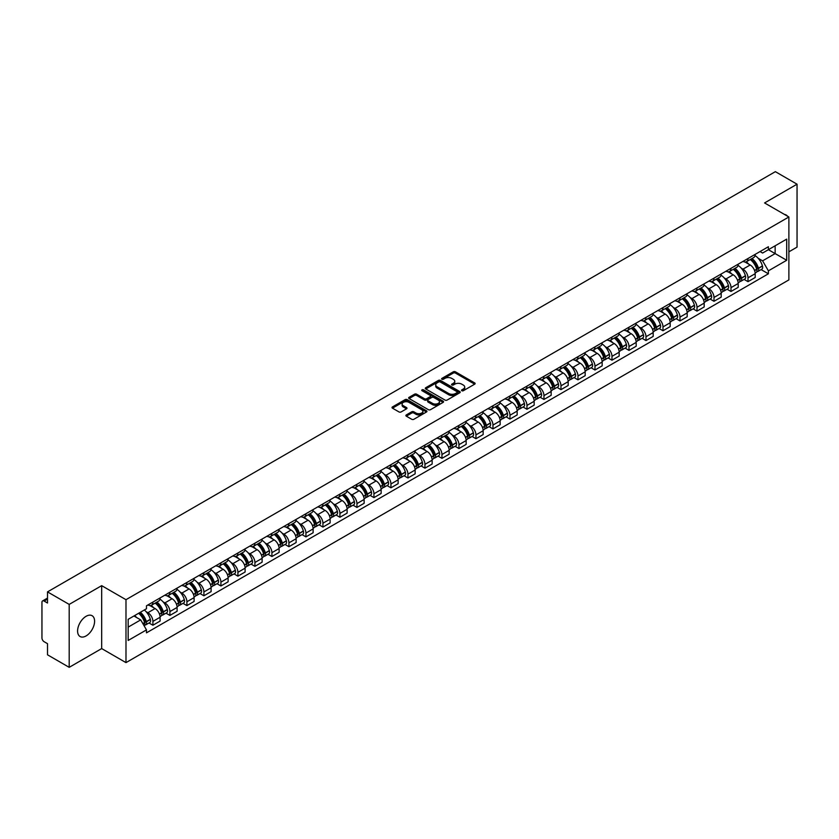 <?xml version="1.0" encoding="UTF-8"?>
<svg xmlns="http://www.w3.org/2000/svg" width="839" height="839" viewBox="0 0 839 839"><rect width="100%" height="100%" fill="white"/><g stroke="black" fill="none" stroke-linecap="round" stroke-linejoin="round"><path stroke-width="1.26" d="M461.817 390.733A1.059 0.608 0 0 0 463.317 390.733L474.685 384.168A1.51 0.87 0 0 0 475.126 383.549A1.51 0.87 0 0 0 474.685 382.93L455.43 371.813A1.51 0.87 0 0 0 453.291 371.813L441.922 378.379A1.059 0.608 0 0 0 443.422 379.238L444.89 378.389A4.845 2.8 0 0 1 451.739 378.389L453.343 379.322A4.845 2.8 0 0 1 454.759 381.294A4.845 2.8 0 0 1 453.343 383.266L451.875 384.115A1.059 0.608 0 0 0 453.364 384.986L454.843 384.136A4.845 2.8 0 0 1 461.691 384.136L463.296 385.059A4.845 2.8 0 0 1 464.712 387.041A4.845 2.8 0 0 1 463.296 389.013L461.817 389.862A1.059 0.608 0 0 0 461.817 390.733L461.817 389.862M86.092 635.931A12.019 6.943 120 0 0 93.947 625.338A12.019 6.943 120 0 0 92.101 615.711A12.019 6.943 120 0 0 86.092 616.298A12.019 6.943 120 0 0 78.237 626.901A12.019 6.943 120 0 0 80.083 636.528A12.019 6.943 120 0 0 86.092 635.931M787.443 216.147A12.019 6.943 120 0 0 786.164 214.994A12.019 6.943 120 0 0 784.528 214.459M406.317 414.927A1.51 0.87 0 0 0 405.877 415.546A1.51 0.87 0 0 0 406.317 416.165L411.729 419.28A1.51 0.87 0 0 0 413.868 419.28L426.485 411.991A1.51 0.87 0 0 0 426.936 411.372A1.51 0.87 0 0 0 426.485 410.753L407.23 399.637A1.51 0.87 0 0 0 405.09 399.637L392.463 406.925A1.51 0.87 0 0 0 392.023 407.544A1.51 0.87 0 0 0 392.463 408.163L398.997 411.928A1.51 0.87 0 0 0 401.136 411.928L406.537 408.813A1.51 0.87 0 0 0 406.978 408.194A1.51 0.87 0 0 0 406.537 407.576L403.297 405.709A4.048 2.339 0 0 1 402.112 404.052A4.048 2.339 0 0 1 404.608 401.891A4.048 2.339 0 0 1 409.023 402.405L421.702 409.726A4.048 2.339 0 0 1 422.887 411.372A4.048 2.339 0 0 1 420.391 413.533A4.048 2.339 0 0 1 415.976 413.029L413.868 411.802A1.51 0.87 0 0 0 411.729 411.802L406.317 414.927L406.317 416.165M125.986 599.686L101.676 585.653L69.197 604.405L47.508 591.883L775.362 171.659L797.05 184.192L764.57 202.944L788.88 216.976L125.986 599.686L125.986 662.621L788.88 279.901L788.88 216.976M444.995 400.067A1.51 0.87 0 0 0 447.135 400.067L459.762 392.778A1.51 0.87 0 0 0 460.202 392.17A1.51 0.87 0 0 0 459.762 391.551L440.506 380.434A1.51 0.87 0 0 0 438.367 380.434L425.74 387.723A1.51 0.87 0 0 0 425.3 388.331A1.51 0.87 0 0 0 425.74 388.95L444.995 400.067M422.468 390.953A1.059 0.608 0 0 1 423.548 391.11L423.548 389.852L443.128 401.157A1.51 0.87 0 0 1 443.569 401.766A1.51 0.87 0 0 1 443.128 402.384L430.501 409.673A1.51 0.87 0 0 1 428.362 409.673L409.107 398.556L414.508 395.463L414.508 394.204L409.107 397.319A1.51 0.87 0 0 0 408.656 397.938A1.51 0.87 0 0 0 409.107 398.556L409.107 397.319M414.508 395.463A1.51 0.87 0 0 1 416.647 395.463L416.647 394.204A1.51 0.87 0 0 0 414.508 394.204M416.647 394.204L424.461 398.714A1.51 0.87 0 0 0 426.6 398.714L430.176 396.648A1.51 0.87 0 0 0 430.627 396.029A1.51 0.87 0 0 0 430.176 395.41L422.048 390.712A1.059 0.608 0 0 1 423.548 389.852M69.197 604.405L69.197 667.341L47.508 654.808L47.508 643.67L44.131 641.72A3.083 1.783 -120 0 1 41.95 637.944L41.95 602.329A3.083 1.783 -120 0 1 42.59 600.923L47.508 598.081M788.88 251.836L797.05 247.117L797.05 184.192M69.197 667.341L101.676 648.578L125.986 662.621M47.508 591.883L47.508 603.021L44.131 601.07A3.083 1.783 -120 0 0 42.59 600.923M748 258.506A7.09 4.09 60 0 1 746.532 261.684L753.726 257.531A7.09 4.09 -120 0 0 755.194 254.353M741.173 268.092L742.987 269.141A7.09 4.09 60 0 1 748 277.824L755.194 273.671A7.09 4.09 -120 0 0 750.181 264.988L745.032 262.009M755.194 273.671L755.194 277.51L748 281.663L744.099 279.408M746.532 261.684A7.09 4.09 60 0 1 743.039 261.369M748 277.824L748 281.663M731 268.323A7.09 4.09 60 0 1 729.531 271.5L736.726 267.347A7.09 4.09 -120 0 0 738.194 264.17M727.098 289.224L731 291.479L738.194 287.326L738.194 283.488A7.09 4.09 -120 0 0 733.181 274.804L728.032 271.826M729.531 271.5A7.09 4.09 60 0 1 726.039 271.186M724.172 277.908L725.987 278.957A7.09 4.09 60 0 1 731 287.641L731 291.479M713.999 278.139A7.09 4.09 60 0 1 712.531 281.317L719.726 277.164A7.09 4.09 -120 0 0 721.194 273.986M710.098 299.041L713.999 301.295L721.194 297.142L721.194 293.304A7.09 4.09 -120 0 0 716.181 284.62L711.032 281.642M712.531 281.317A7.09 4.09 60 0 1 709.039 281.002M707.172 287.725L708.986 288.773A7.09 4.09 60 0 1 713.999 297.457L713.999 301.295M696.999 287.955A7.09 4.09 60 0 1 695.531 291.133L702.715 286.98A7.09 4.09 -120 0 0 704.183 283.802M693.098 308.857L696.999 311.112L704.183 306.959L704.183 303.12A7.09 4.09 -120 0 0 699.17 294.437L694.021 291.458M695.531 291.133A7.09 4.09 60 0 1 692.039 290.818M690.172 297.541L691.986 298.59A7.09 4.09 60 0 1 696.999 307.273L696.999 311.112M679.989 297.772A7.09 4.09 60 0 1 678.52 300.949L685.715 296.796A7.09 4.09 -120 0 0 687.183 293.619M676.087 318.673L679.989 320.928L687.183 316.775L687.183 312.937A7.09 4.09 -120 0 0 682.17 304.253L677.021 301.274M678.52 300.949A7.09 4.09 60 0 1 675.028 300.635M673.161 307.357L674.976 308.406A7.09 4.09 60 0 1 679.989 317.09L679.989 320.928M662.988 307.588A7.09 4.09 60 0 1 661.52 310.766L668.714 306.613A7.09 4.09 -120 0 0 670.183 303.435M659.087 328.489L662.988 330.744L670.183 326.591L670.183 322.753A7.09 4.09 -120 0 0 665.17 314.069L660.02 311.091M661.52 310.766A7.09 4.09 60 0 1 658.028 310.451M656.161 317.173L657.975 318.222A7.09 4.09 60 0 1 662.988 326.906L662.988 330.744M645.988 317.404A7.09 4.09 60 0 1 644.52 320.582L651.714 316.429A7.09 4.09 -120 0 0 653.182 313.251M642.087 338.306L645.988 340.561L653.182 336.408L653.182 332.569A7.09 4.09 -120 0 0 648.169 323.885L643.02 320.907M644.52 320.582A7.09 4.09 60 0 1 641.027 320.267M639.161 326.99L640.975 328.039A7.09 4.09 60 0 1 645.988 336.722L645.988 340.561M628.988 327.22A7.09 4.09 60 0 1 627.52 330.398L634.704 326.245A7.09 4.09 -120 0 0 636.172 323.067M625.086 348.122L628.988 350.377L636.182 346.224L636.182 342.385A7.09 4.09 -120 0 0 631.159 333.702L626.009 330.723M627.52 330.398A7.09 4.09 60 0 1 624.027 330.084M622.16 336.806L623.975 337.855A7.09 4.09 60 0 1 628.988 346.538L628.988 350.377M611.977 337.037A7.09 4.09 60 0 1 610.509 340.214L617.703 336.061A7.09 4.09 -120 0 0 619.172 332.884M608.076 357.938L611.977 360.193L619.172 356.04L619.172 352.202A7.09 4.09 -120 0 0 614.158 343.518L609.009 340.54M610.509 340.214A7.09 4.09 60 0 1 607.027 339.9M605.15 346.622L606.964 347.671A7.09 4.09 60 0 1 611.977 356.355L611.977 360.193M594.977 346.853A7.09 4.09 60 0 1 593.509 350.031L600.703 345.878A7.09 4.09 -120 0 0 602.171 342.7M591.076 367.755L594.977 370.009L602.171 365.856L602.171 362.018A7.09 4.09 -120 0 0 597.158 353.334L592.009 350.356M593.509 350.031A7.09 4.09 60 0 1 590.016 349.716M588.149 356.439L589.964 357.487A7.09 4.09 60 0 1 594.977 366.171L594.977 370.009M577.977 356.669A7.09 4.09 60 0 1 576.508 359.847L583.703 355.694A7.09 4.09 -120 0 0 585.171 352.516M574.075 377.571L577.977 379.826L585.171 375.673L585.171 371.834A7.09 4.09 -120 0 0 580.158 363.151L575.009 360.172M576.508 359.847A7.09 4.09 60 0 1 573.016 359.532M571.149 366.255L572.964 367.304A7.09 4.09 60 0 1 577.977 375.987L577.977 379.826M560.976 366.486A7.09 4.09 60 0 1 559.508 369.663L566.692 365.51A7.09 4.09 -120 0 0 568.16 362.333M557.075 387.387L560.976 389.642L568.171 385.489L568.171 381.651A7.09 4.09 -120 0 0 563.147 372.967L558.008 369.989M559.508 369.663A7.09 4.09 60 0 1 556.016 369.349M554.149 376.071L555.963 377.12A7.09 4.09 60 0 1 560.976 385.804L560.976 389.642M543.966 376.302A7.09 4.09 60 0 1 542.497 379.48L549.692 375.327A7.09 4.09 -120 0 0 551.16 372.149M540.064 397.204L543.966 399.458L551.16 395.305L551.16 391.467A7.09 4.09 -120 0 0 546.147 382.783L540.998 379.805M542.497 379.48A7.09 4.09 60 0 1 539.016 379.165M537.138 385.888L538.953 386.936A7.09 4.09 60 0 1 543.966 395.62L543.966 399.458M526.965 386.118A7.09 4.09 60 0 1 525.497 389.296L532.692 385.143A7.09 4.09 -120 0 0 534.16 381.965M523.064 407.02L526.965 409.275L534.16 405.122L534.16 401.283A7.09 4.09 -120 0 0 529.147 392.6L523.997 389.632M525.497 389.296A7.09 4.09 60 0 1 522.005 388.981M520.138 395.704L521.952 396.753A7.09 4.09 60 0 1 526.965 405.436L526.965 409.275M509.965 395.935A7.09 4.09 60 0 1 508.497 399.112L515.691 394.959A7.09 4.09 -120 0 0 517.16 391.782M506.064 416.836L509.965 419.091L517.16 414.938L517.16 411.1A7.09 4.09 -120 0 0 512.147 402.416L506.997 399.448M508.497 399.112A7.09 4.09 60 0 1 505.005 398.798M503.138 405.52L504.952 406.569A7.09 4.09 60 0 1 509.965 415.253L509.965 419.091M492.965 405.751A7.09 4.09 60 0 1 491.497 408.929L498.691 404.776A7.09 4.09 -120 0 0 500.159 401.598M489.064 426.652L492.965 428.907L500.159 424.754L500.159 420.916A7.09 4.09 -120 0 0 495.136 412.232L489.997 409.264M491.497 408.929A7.09 4.09 60 0 1 488.004 408.614M486.138 415.336L487.952 416.385A7.09 4.09 60 0 1 492.965 425.069L492.965 428.907M475.954 415.567A7.09 4.09 60 0 1 474.486 418.745L481.68 414.592A7.09 4.09 -120 0 0 483.149 411.414M472.053 436.469L475.954 438.724L483.149 434.571L483.149 430.732A7.09 4.09 -120 0 0 478.136 422.048L472.986 419.081M474.486 418.745A7.09 4.09 60 0 1 471.004 418.43M469.127 425.153L470.941 426.202A7.09 4.09 60 0 1 475.954 434.885L475.954 438.724M458.954 425.383A7.09 4.09 60 0 1 457.486 428.561L464.68 424.408A7.09 4.09 -120 0 0 466.148 421.23M455.053 446.285L458.954 448.54L466.148 444.387L466.148 440.548A7.09 4.09 -120 0 0 461.135 431.865L455.986 428.897M457.486 428.561A7.09 4.09 60 0 1 453.993 428.247M452.127 434.969L453.941 436.018A7.09 4.09 60 0 1 458.954 444.701L458.954 448.54M441.954 435.2A7.09 4.09 60 0 1 440.485 438.388L447.68 434.235A7.09 4.09 -120 0 0 449.148 431.047M438.052 456.101L441.954 458.356L449.148 454.203L449.148 450.365A7.09 4.09 -120 0 0 444.135 441.681L438.986 438.713M440.485 438.388A7.09 4.09 60 0 1 436.993 438.063M435.126 444.785L436.941 445.834A7.09 4.09 60 0 1 441.954 454.518L441.954 458.356M424.954 445.016A7.09 4.09 60 0 1 423.485 448.204L430.68 444.051A7.09 4.09 -120 0 0 432.148 440.863M421.052 465.918L424.954 468.172L432.148 464.019L432.148 460.181A7.09 4.09 -120 0 0 427.124 451.497L421.986 448.529M423.485 448.204A7.09 4.09 60 0 1 419.993 447.879M418.126 454.602L419.94 455.65A7.09 4.09 60 0 1 424.954 464.334L424.954 468.172M407.943 454.832A7.09 4.09 60 0 1 406.475 458.021L413.669 453.868A7.09 4.09 -120 0 0 415.137 450.679M404.041 475.734L407.943 477.989L415.137 473.836L415.137 469.997A7.09 4.09 -120 0 0 410.124 461.314L404.975 458.346M406.475 458.021A7.09 4.09 60 0 1 402.993 457.695M401.115 464.418L402.93 465.467A7.09 4.09 60 0 1 407.943 474.15L407.943 477.989M390.943 464.649A7.09 4.09 60 0 1 389.474 467.837L396.669 463.684A7.09 4.09 -120 0 0 398.137 460.496M387.041 485.55L390.943 487.805L398.137 483.652L398.137 479.814A7.09 4.09 -120 0 0 393.124 471.13L387.975 468.162M389.474 467.837A7.09 4.09 60 0 1 385.982 467.512M384.115 474.234L385.93 475.283A7.09 4.09 60 0 1 390.943 483.967L390.943 487.805M373.942 474.465A7.09 4.09 60 0 1 372.474 477.653L379.668 473.5A7.09 4.09 -120 0 0 381.137 470.312M370.041 495.367L373.942 497.621L381.137 493.468L381.137 489.63A7.09 4.09 -120 0 0 376.124 480.946L370.974 477.978M372.474 477.653A7.09 4.09 60 0 1 368.982 477.328M367.115 484.051L368.929 485.099A7.09 4.09 60 0 1 373.942 493.783L373.942 497.621M356.942 484.281A7.09 4.09 60 0 1 355.474 487.469L362.668 483.316A7.09 4.09 -120 0 0 364.136 480.128M353.041 505.183L356.942 507.438L364.136 503.285L364.136 499.446A7.09 4.09 -120 0 0 359.113 490.763L353.974 487.795M355.474 487.469A7.09 4.09 60 0 1 351.981 487.144M350.115 493.867L351.929 494.916A7.09 4.09 60 0 1 356.942 503.599L356.942 507.438M339.931 494.098A7.09 4.09 60 0 1 338.463 497.286L345.658 493.133A7.09 4.09 -120 0 0 347.126 489.945M336.03 514.999L339.931 517.254L347.126 513.101L347.126 509.263A7.09 4.09 -120 0 0 342.113 500.579L336.963 497.611M338.463 497.286A7.09 4.09 60 0 1 334.981 496.961M333.104 503.683L334.918 504.732A7.09 4.09 60 0 1 339.931 513.416L339.931 517.254M322.931 503.914A7.09 4.09 60 0 1 321.463 507.102L328.657 502.949A7.09 4.09 -120 0 0 330.126 499.761M319.03 524.815L322.931 527.07L330.126 522.917L330.126 519.079A7.09 4.09 -120 0 0 325.113 510.395L319.963 507.427M321.463 507.102A7.09 4.09 60 0 1 317.971 506.777M316.104 513.499L317.918 514.548A7.09 4.09 60 0 1 322.931 523.232L322.931 527.07M305.931 513.73A7.09 4.09 60 0 1 304.463 516.918L311.657 512.765A7.09 4.09 -120 0 0 313.125 509.577M302.03 534.632L305.931 536.887L313.125 532.734L313.125 528.895A7.09 4.09 -120 0 0 308.112 520.211L302.963 517.244M304.463 516.918A7.09 4.09 60 0 1 300.97 516.593M299.103 523.316L300.918 524.365A7.09 4.09 60 0 1 305.931 533.048L305.931 536.887M288.931 523.546A7.09 4.09 60 0 1 287.462 526.735L294.657 522.582A7.09 4.09 -120 0 0 296.125 519.393M285.029 544.459L288.931 546.703L296.125 542.55L296.125 538.711A7.09 4.09 -120 0 0 291.112 530.028L285.963 527.06M287.462 526.735A7.09 4.09 60 0 1 283.97 526.41M282.103 533.132L283.918 534.181A7.09 4.09 60 0 1 288.931 542.864L288.931 546.703M271.92 533.363A7.09 4.09 60 0 1 270.452 536.551L277.646 532.398A7.09 4.09 -120 0 0 279.114 529.21M268.019 554.275L271.92 556.519L279.114 552.366L279.114 548.528A7.09 4.09 -120 0 0 274.101 539.844L268.952 536.876M270.452 536.551A7.09 4.09 60 0 1 266.97 536.226M265.093 542.948L266.907 543.997A7.09 4.09 60 0 1 271.92 552.681L271.92 556.519M254.92 543.179A7.09 4.09 60 0 1 253.451 546.367L260.646 542.214A7.09 4.09 -120 0 0 262.114 539.026M251.018 564.091L254.92 566.335L262.114 562.182L262.114 558.344A7.09 4.09 -120 0 0 257.101 549.66L251.952 546.692M253.451 546.367A7.09 4.09 60 0 1 249.959 546.042M248.092 552.765L249.907 553.813A7.09 4.09 60 0 1 254.92 562.497L254.92 566.335M237.919 552.995A7.09 4.09 60 0 1 236.451 556.184L243.646 552.031A7.09 4.09 -120 0 0 245.114 548.842M234.018 573.907L237.919 576.152L245.114 571.999L245.114 568.16A7.09 4.09 -120 0 0 240.101 559.477L234.951 556.509M236.451 556.184A7.09 4.09 60 0 1 232.959 555.858M231.092 562.581L232.906 563.63A7.09 4.09 60 0 1 237.919 572.313L237.919 576.152M220.919 562.812A7.09 4.09 60 0 1 219.451 566L226.645 561.847A7.09 4.09 -120 0 0 228.114 558.659M217.018 583.724L220.919 585.968L228.114 581.815L228.114 577.977A7.09 4.09 -120 0 0 223.101 569.293L217.951 566.325M219.451 566A7.09 4.09 60 0 1 215.959 565.675M214.092 572.397L215.906 573.446A7.09 4.09 60 0 1 220.919 582.13L220.919 585.968M203.908 572.628A7.09 4.09 60 0 1 202.44 575.816L209.635 571.663A7.09 4.09 -120 0 0 211.103 568.475M200.007 593.54L203.908 595.784L211.103 591.631L211.103 587.793A7.09 4.09 -120 0 0 206.09 579.109L200.941 576.141M202.44 575.816A7.09 4.09 60 0 1 198.958 575.491M197.081 582.214L198.895 583.262A7.09 4.09 60 0 1 203.908 591.946L203.908 595.784M186.908 582.444A7.09 4.09 60 0 1 185.44 585.632L192.634 581.479A7.09 4.09 -120 0 0 194.103 578.291M183.007 603.356L186.908 605.601L194.103 601.448L194.103 597.609A7.09 4.09 -120 0 0 189.09 588.926L183.94 585.958M185.44 585.632A7.09 4.09 60 0 1 181.948 585.307M180.081 592.03L181.895 593.079A7.09 4.09 60 0 1 186.908 601.762L186.908 605.601M169.908 592.261A7.09 4.09 60 0 1 168.44 595.449L175.634 591.296A7.09 4.09 -120 0 0 177.102 588.108M166.007 613.173L169.908 615.417L177.102 611.264L177.102 607.426A7.09 4.09 -120 0 0 172.089 598.742L166.94 595.774M168.44 595.449A7.09 4.09 60 0 1 164.947 595.124M163.081 601.857L164.895 602.895A7.09 4.09 60 0 1 169.908 611.579L169.908 615.417M152.908 602.077A7.09 4.09 60 0 1 151.44 605.265L158.634 601.112A7.09 4.09 -120 0 0 160.102 597.924M149.006 622.989L152.908 625.233L160.102 621.08L160.102 617.242A7.09 4.09 -120 0 0 155.089 608.558L149.94 605.59M151.44 605.265A7.09 4.09 60 0 1 147.947 604.94M146.08 611.673L147.895 612.711A7.09 4.09 60 0 1 152.908 621.395L152.908 625.233M760.05 251.553L762.609 253.032L786.699 239.125L775.142 245.796L775.142 253.598L762.609 260.835L758.183 258.276M128.168 627.121L140.7 619.885L146.479 629.89L128.168 640.461L128.168 619.318L146.479 608.747L146.479 605.789L768.388 246.739L768.388 249.697L786.699 260.268L768.388 270.84L762.609 260.835M786.699 239.125L786.699 260.268M146.479 629.89L146.479 632.847L768.388 273.797L768.388 270.84M101.676 585.653L101.676 648.578M140.7 619.885L133.936 615.983M761.109 269.592L768.388 273.797M462.247 390.88L463.296 390.271A4.845 2.8 0 0 0 464.712 388.3L464.712 387.041M454.759 381.294L454.759 382.553A4.845 2.8 0 0 1 453.343 384.524L452.294 385.132M474.685 382.93L474.685 384.168L455.43 373.072A1.51 0.87 0 0 0 453.291 373.072L442.342 379.385M459.741 392.799L440.506 381.693A1.51 0.87 0 0 0 438.367 381.693L425.761 388.96M457.087 392.6A1.059 0.608 0 0 0 457.087 391.729L440.181 381.976A1.059 0.608 0 0 0 438.682 381.976L437.129 382.867A4.845 2.8 0 0 0 435.714 384.849A4.845 2.8 0 0 0 437.129 386.821L448.687 393.491A4.845 2.8 0 0 0 455.535 393.491L457.087 392.6L457.087 393.858A1.059 0.608 0 0 0 457.391 393.428L457.391 392.17M435.714 384.849L435.714 386.108A4.845 2.8 0 0 0 437.129 388.079L437.129 386.821M457.087 393.858L455.535 394.75A4.845 2.8 0 0 1 448.687 394.75L437.129 388.079M416.647 395.463L424.461 399.972A1.51 0.87 0 0 0 426.6 399.972L430.176 397.906A1.51 0.87 0 0 0 430.627 397.287L430.627 396.029M423.548 391.11L443.107 402.395M432.557 403.391A4.048 2.339 0 0 0 436.972 403.895A4.048 2.339 0 0 0 439.468 401.734A4.048 2.339 0 0 0 438.283 400.088L433.815 397.508A1.51 0.87 0 0 0 431.676 397.508L428.089 399.574A1.51 0.87 0 0 0 427.649 400.193A1.51 0.87 0 0 0 428.089 400.811L432.557 403.391L432.557 404.65A4.048 2.339 0 0 0 436.972 405.153A4.048 2.339 0 0 0 439.468 402.993L439.468 401.734M427.649 400.193L427.649 401.451A1.51 0.87 0 0 0 428.089 402.07L428.089 400.811M432.557 404.65L428.089 402.07M422.887 411.372L422.887 412.631A4.048 2.339 0 0 1 420.391 414.791A4.048 2.339 0 0 1 415.976 414.288L413.868 413.061A1.51 0.87 0 0 0 411.729 413.061L406.338 416.175M402.112 404.052L402.112 405.31A4.048 2.339 0 0 0 403.297 406.967L403.297 405.709M406.516 408.824L403.297 406.967M426.485 410.753L426.485 411.991L407.23 400.895A1.51 0.87 0 0 0 405.09 400.895L392.484 408.173M750.674 259.293A9.711 5.611 60 0 1 750.727 259.324A9.711 5.611 60 0 1 757.114 268.04L757.177 268.239A1.888 1.091 60 0 1 756.872 269.718A1.888 1.091 60 0 1 756.83 269.738M750.255 259.534A11.715 6.764 60 0 1 756.694 269.204L756.747 269.403A3.891 2.244 60 0 1 756.138 272.465L755.163 273.021M756.799 271.605A3.891 2.244 -120 0 0 757.879 271.458A3.891 2.244 -120 0 0 758.498 268.396L758.435 268.197A11.715 6.764 -120 0 0 751.996 258.527M755.048 255.591A11.715 6.764 60 0 1 762.41 265.9L762.473 266.099A3.891 2.244 60 0 1 761.854 269.162L757.879 271.458M746.259 261.82A11.715 6.764 60 0 1 748.703 264.128M754.397 264.149L755.897 265.009M733.674 269.109A9.711 5.611 60 0 1 733.726 269.141A9.711 5.611 60 0 1 740.113 277.856L740.176 278.055A1.888 1.091 60 0 1 739.872 279.534A1.888 1.091 60 0 1 739.83 279.555M733.255 269.35A11.715 6.764 60 0 1 739.694 279.02L739.746 279.219A3.891 2.244 60 0 1 739.128 282.282L738.163 282.837M739.799 281.422A3.891 2.244 -120 0 0 740.879 281.275A3.891 2.244 -120 0 0 741.487 278.212L741.435 278.013A11.715 6.764 -120 0 0 734.995 268.344M738.047 265.407A11.715 6.764 60 0 1 745.41 275.716L745.472 275.916A3.891 2.244 60 0 1 744.854 278.978L740.879 281.275M729.259 271.637A11.715 6.764 60 0 1 731.702 273.944M737.397 273.965L738.897 274.825M716.674 278.926A9.711 5.611 60 0 1 716.726 278.957A9.711 5.611 60 0 1 723.113 287.672L723.166 287.871A1.888 1.091 60 0 1 722.872 289.35A1.888 1.091 60 0 1 722.83 289.371M716.244 279.167A11.715 6.764 60 0 1 722.683 288.836L722.746 289.036A3.891 2.244 60 0 1 722.127 292.098L721.162 292.654M722.799 291.238A3.891 2.244 -120 0 0 723.868 291.091A3.891 2.244 -120 0 0 724.487 288.029L724.435 287.829A11.715 6.764 -120 0 0 717.995 278.16M721.047 275.223A11.715 6.764 60 0 1 728.409 285.533L728.462 285.732A3.891 2.244 60 0 1 727.853 288.794L723.868 291.091M712.248 281.453A11.715 6.764 60 0 1 714.702 283.76M720.397 283.781L721.886 284.641M699.674 288.742A9.711 5.611 60 0 1 699.716 288.773A9.711 5.611 60 0 1 706.113 297.488L706.165 297.688A1.888 1.091 60 0 1 705.872 299.166A1.888 1.091 60 0 1 705.83 299.187M699.244 288.983A11.715 6.764 60 0 1 705.683 298.653L705.746 298.852A3.891 2.244 60 0 1 705.127 301.914L704.162 302.47M705.788 301.054A3.891 2.244 -120 0 0 706.868 300.907A3.891 2.244 -120 0 0 707.487 297.845L707.424 297.646A11.715 6.764 -120 0 0 700.995 287.976M704.036 285.04A11.715 6.764 60 0 1 711.409 295.349L711.462 295.548A3.891 2.244 60 0 1 710.853 298.611L706.868 300.907M695.248 291.269A11.715 6.764 60 0 1 697.702 293.577M703.397 293.598L704.886 294.458M682.663 298.558A9.711 5.611 60 0 1 682.715 298.59A9.711 5.611 60 0 1 689.102 307.305L689.165 307.504A1.888 1.091 60 0 1 688.861 308.983A1.888 1.091 60 0 1 688.819 309.004M682.243 298.799A11.715 6.764 60 0 1 688.683 308.469L688.735 308.668A3.891 2.244 60 0 1 688.127 311.73L687.151 312.286M688.788 310.87A3.891 2.244 -120 0 0 689.868 310.724A3.891 2.244 -120 0 0 690.487 307.661L690.424 307.462A11.715 6.764 -120 0 0 683.984 297.793M687.036 294.856A11.715 6.764 60 0 1 694.398 305.165L694.461 305.365A3.891 2.244 60 0 1 693.843 308.427L689.868 310.724M678.248 301.086A11.715 6.764 60 0 1 680.691 303.393M686.386 303.414L687.886 304.274M665.663 308.374A9.711 5.611 60 0 1 665.715 308.406A9.711 5.611 60 0 1 672.102 317.121L672.165 317.32A1.888 1.091 60 0 1 671.861 318.799A1.888 1.091 60 0 1 671.819 318.82M665.243 308.626A11.715 6.764 60 0 1 671.682 318.285L671.735 318.484A3.891 2.244 60 0 1 671.116 321.547L670.151 322.103M671.787 320.687A3.891 2.244 -120 0 0 672.868 320.54A3.891 2.244 -120 0 0 673.476 317.478L673.423 317.278A11.715 6.764 -120 0 0 666.984 307.619M670.036 304.672A11.715 6.764 60 0 1 677.398 314.982L677.461 315.181A3.891 2.244 60 0 1 676.842 318.243L672.868 320.54M661.247 310.902A11.715 6.764 60 0 1 663.691 313.209M669.386 313.23L670.885 314.09M648.662 318.191A9.711 5.611 60 0 1 648.715 318.222A9.711 5.611 60 0 1 655.102 326.937L655.154 327.137A1.888 1.091 60 0 1 654.86 328.615A1.888 1.091 60 0 1 654.819 328.636M648.232 318.442A11.715 6.764 60 0 1 654.672 328.101L654.735 328.301A3.891 2.244 60 0 1 654.116 331.363L653.151 331.919M654.787 330.503A3.891 2.244 -120 0 0 655.857 330.356A3.891 2.244 -120 0 0 656.476 327.294L656.423 327.095A11.715 6.764 -120 0 0 649.984 317.436M653.036 314.489A11.715 6.764 60 0 1 660.398 324.798L660.45 324.997A3.891 2.244 60 0 1 659.842 328.059L655.857 330.356M644.247 320.718A11.715 6.764 60 0 1 646.691 323.025M652.385 323.046L653.875 323.906M631.662 328.007A9.711 5.611 60 0 1 631.704 328.039A9.711 5.611 60 0 1 638.101 336.754L638.154 336.953A1.888 1.091 60 0 1 637.86 338.432A1.888 1.091 60 0 1 637.818 338.453M631.232 328.259A11.715 6.764 60 0 1 637.671 337.918L637.734 338.117A3.891 2.244 60 0 1 637.116 341.179L636.151 341.735M637.776 340.319A3.891 2.244 -120 0 0 638.857 340.173A3.891 2.244 -120 0 0 639.475 337.11L639.412 336.911A11.715 6.764 -120 0 0 632.984 327.252M636.025 324.315A11.715 6.764 60 0 1 643.398 334.614L643.45 334.813A3.891 2.244 60 0 1 642.842 337.876L638.857 340.173M627.236 330.535A11.715 6.764 60 0 1 629.69 332.842M635.385 332.863L636.874 333.723M614.651 337.823A9.711 5.611 60 0 1 614.704 337.855A9.711 5.611 60 0 1 621.091 346.57L621.154 346.769A1.888 1.091 60 0 1 620.85 348.248A1.888 1.091 60 0 1 620.808 348.269M614.232 338.075A11.715 6.764 60 0 1 620.671 347.734L620.724 347.933A3.891 2.244 60 0 1 620.115 350.996L619.14 351.551M620.776 350.136A3.891 2.244 -120 0 0 621.856 349.989A3.891 2.244 -120 0 0 622.475 346.927L622.412 346.727A11.715 6.764 -120 0 0 615.973 337.068M619.025 334.132A11.715 6.764 60 0 1 626.387 344.43L626.45 344.63A3.891 2.244 60 0 1 625.831 347.692L621.856 349.989M610.236 340.351A11.715 6.764 60 0 1 612.68 342.669M618.374 342.679L619.874 343.539M597.651 347.64A9.711 5.611 60 0 1 597.704 347.671A9.711 5.611 60 0 1 604.09 356.386L604.153 356.585A1.888 1.091 60 0 1 603.849 358.064A1.888 1.091 60 0 1 603.807 358.085M597.232 347.891A11.715 6.764 60 0 1 603.671 357.55L603.723 357.75A3.891 2.244 60 0 1 603.105 360.812L602.14 361.368M603.776 359.952A3.891 2.244 -120 0 0 604.856 359.805A3.891 2.244 -120 0 0 605.464 356.743L605.412 356.544A11.715 6.764 -120 0 0 598.973 346.885M602.024 343.948A11.715 6.764 60 0 1 609.387 354.247L609.45 354.446A3.891 2.244 60 0 1 608.831 357.508L604.856 359.805M593.236 350.167A11.715 6.764 60 0 1 595.68 352.485M601.374 352.495L602.874 353.355M580.651 357.456A9.711 5.611 60 0 1 580.703 357.487A9.711 5.611 60 0 1 587.09 366.203L587.143 366.402A1.888 1.091 60 0 1 586.849 367.881A1.888 1.091 60 0 1 586.807 367.902M580.231 357.708A11.715 6.764 60 0 1 586.66 367.367L586.723 367.566A3.891 2.244 60 0 1 586.104 370.628L585.14 371.184M586.776 369.768A3.891 2.244 -120 0 0 587.845 369.621A3.891 2.244 -120 0 0 588.464 366.559L588.412 366.36A11.715 6.764 -120 0 0 581.972 356.701M585.024 353.764A11.715 6.764 60 0 1 592.386 364.063L592.439 364.262A3.891 2.244 60 0 1 591.831 367.325L587.845 369.621M576.236 359.983A11.715 6.764 60 0 1 578.679 362.301M584.374 362.312L585.863 363.172M563.651 367.272A9.711 5.611 60 0 1 563.693 367.304A9.711 5.611 60 0 1 570.09 376.019L570.142 376.218A1.888 1.091 60 0 1 569.849 377.697A1.888 1.091 60 0 1 569.807 377.718M563.221 367.524A11.715 6.764 60 0 1 569.66 377.183L569.723 377.382A3.891 2.244 60 0 1 569.104 380.445L568.139 381M569.765 379.585A3.891 2.244 -120 0 0 570.845 379.438A3.891 2.244 -120 0 0 571.464 376.375L571.401 376.176A11.715 6.764 -120 0 0 564.972 366.517M568.013 363.581A11.715 6.764 60 0 1 575.386 373.879L575.439 374.079A3.891 2.244 60 0 1 574.83 377.141L570.845 379.438M559.225 369.8A11.715 6.764 60 0 1 561.679 372.117M567.374 372.128L568.863 372.988M546.65 377.089A9.711 5.611 60 0 1 546.692 377.12A9.711 5.611 60 0 1 553.079 385.835L553.142 386.034A1.888 1.091 60 0 1 552.838 387.513A1.888 1.091 60 0 1 552.796 387.545M546.22 377.34A11.715 6.764 60 0 1 552.66 386.999L552.712 387.199A3.891 2.244 60 0 1 552.104 390.261L551.129 390.817M552.765 389.401A3.891 2.244 -120 0 0 553.845 389.254A3.891 2.244 -120 0 0 554.464 386.192L554.401 385.992A11.715 6.764 -120 0 0 547.961 376.333M551.013 373.397A11.715 6.764 60 0 1 558.375 383.696L558.438 383.895A3.891 2.244 60 0 1 557.82 386.957L553.845 389.254M542.225 379.616A11.715 6.764 60 0 1 544.668 381.934M550.363 381.944L551.863 382.804M529.64 386.905A9.711 5.611 60 0 1 529.692 386.936A9.711 5.611 60 0 1 536.079 395.651L536.142 395.851A1.888 1.091 60 0 1 535.838 397.329A1.888 1.091 60 0 1 535.796 397.361M529.22 387.157A11.715 6.764 60 0 1 535.66 396.816L535.712 397.015A3.891 2.244 60 0 1 535.093 400.077L534.128 400.633M535.764 399.217A3.891 2.244 -120 0 0 536.845 399.07A3.891 2.244 -120 0 0 537.453 396.008L537.4 395.809A11.715 6.764 -120 0 0 530.961 386.15M534.013 383.213A11.715 6.764 60 0 1 541.375 393.512L541.438 393.711A3.891 2.244 60 0 1 540.819 396.774L536.845 399.07M525.224 389.432A11.715 6.764 60 0 1 527.668 391.75M533.363 391.761L534.863 392.621M512.639 396.721A9.711 5.611 60 0 1 512.692 396.753A9.711 5.611 60 0 1 519.079 405.468L519.131 405.667A1.888 1.091 60 0 1 518.838 407.146A1.888 1.091 60 0 1 518.796 407.177M512.22 396.973A11.715 6.764 60 0 1 518.649 406.632L518.712 406.831A3.891 2.244 60 0 1 518.093 409.893L517.128 410.449M518.764 409.033A3.891 2.244 -120 0 0 519.834 408.887A3.891 2.244 -120 0 0 520.453 405.824L520.4 405.625A11.715 6.764 -120 0 0 513.961 395.966M517.013 393.03A11.715 6.764 60 0 1 524.375 403.328L524.427 403.528A3.891 2.244 60 0 1 523.819 406.59L519.834 408.887M508.224 399.249A11.715 6.764 60 0 1 510.668 401.566M516.363 401.577L517.852 402.437M495.639 406.537A9.711 5.611 60 0 1 495.681 406.569A9.711 5.611 60 0 1 502.079 415.284L502.131 415.483A1.888 1.091 60 0 1 501.837 416.962A1.888 1.091 60 0 1 501.795 416.993M495.209 406.789A11.715 6.764 60 0 1 501.649 416.448L501.712 416.658A3.891 2.244 60 0 1 501.093 419.71L500.128 420.266M501.753 418.85A3.891 2.244 -120 0 0 502.834 418.703A3.891 2.244 -120 0 0 503.452 415.651L503.39 415.441A11.715 6.764 -120 0 0 496.961 405.782M500.002 402.846A11.715 6.764 60 0 1 507.375 413.145L507.427 413.354A3.891 2.244 60 0 1 506.819 416.406L502.834 418.703M491.214 409.065A11.715 6.764 60 0 1 493.668 411.383M499.362 411.393L500.852 412.253M478.639 416.354A9.711 5.611 60 0 1 478.681 416.385A9.711 5.611 60 0 1 485.068 425.1L485.131 425.3A1.888 1.091 60 0 1 484.827 426.778A1.888 1.091 60 0 1 484.785 426.81M478.209 416.605A11.715 6.764 60 0 1 484.648 426.264L484.701 426.474A3.891 2.244 60 0 1 484.093 429.526L483.117 430.082M484.753 428.666A3.891 2.244 -120 0 0 485.833 428.519A3.891 2.244 -120 0 0 486.452 425.467L486.389 425.258A11.715 6.764 -120 0 0 479.95 415.599M483.002 412.662A11.715 6.764 60 0 1 490.364 422.961L490.427 423.171A3.891 2.244 60 0 1 489.808 426.222L485.833 428.519M474.213 418.881A11.715 6.764 60 0 1 476.657 421.199M482.352 421.209L483.851 422.069M461.628 426.17A9.711 5.611 60 0 1 461.681 426.202A9.711 5.611 60 0 1 468.068 434.917L468.131 435.116A1.888 1.091 60 0 1 467.826 436.595A1.888 1.091 60 0 1 467.784 436.626M461.209 426.422A11.715 6.764 60 0 1 467.648 436.081L467.701 436.29A3.891 2.244 60 0 1 467.082 439.342L466.117 439.898M467.753 438.482A3.891 2.244 -120 0 0 468.833 438.336A3.891 2.244 -120 0 0 469.441 435.284L469.389 435.074A11.715 6.764 -120 0 0 462.95 425.415M466.002 422.478A11.715 6.764 60 0 1 473.364 432.777L473.427 432.987A3.891 2.244 60 0 1 472.808 436.039L468.833 438.336M457.213 428.698A11.715 6.764 60 0 1 459.657 431.015M465.351 431.026L466.851 431.886M444.628 435.986A9.711 5.611 60 0 1 444.68 436.018A9.711 5.611 60 0 1 451.067 444.733L451.12 444.932A1.888 1.091 60 0 1 450.826 446.411A1.888 1.091 60 0 1 450.784 446.442M444.209 436.238A11.715 6.764 60 0 1 450.637 445.897L450.7 446.107A3.891 2.244 60 0 1 450.082 449.159L449.117 449.714M450.753 448.299A3.891 2.244 -120 0 0 451.822 448.152A3.891 2.244 -120 0 0 452.441 445.1L452.389 444.89A11.715 6.764 -120 0 0 445.949 435.231M449.001 432.295A11.715 6.764 60 0 1 456.364 442.593L456.416 442.803A3.891 2.244 60 0 1 455.808 445.855L451.822 448.152M440.213 438.524A11.715 6.764 60 0 1 442.656 440.832M448.351 440.842L449.84 441.702M427.628 445.803A9.711 5.611 60 0 1 427.67 445.834A9.711 5.611 60 0 1 434.067 454.549L434.12 454.748A1.888 1.091 60 0 1 433.826 456.238A1.888 1.091 60 0 1 433.784 456.259M427.198 446.054A11.715 6.764 60 0 1 433.637 455.713L433.7 455.923A3.891 2.244 60 0 1 433.081 458.975L432.116 459.531M433.742 458.115A3.891 2.244 -120 0 0 434.822 457.968A3.891 2.244 -120 0 0 435.441 454.916L435.378 454.707A11.715 6.764 -120 0 0 428.949 445.048M432.001 442.111A11.715 6.764 60 0 1 439.363 452.41L439.416 452.62A3.891 2.244 60 0 1 438.807 455.671L434.822 457.968M423.202 448.341A11.715 6.764 60 0 1 425.656 450.648M431.351 450.658L432.84 451.518M410.628 455.619A9.711 5.611 60 0 1 410.67 455.65A9.711 5.611 60 0 1 417.056 464.366L417.119 464.565A1.888 1.091 60 0 1 416.815 466.054A1.888 1.091 60 0 1 416.773 466.075M410.198 455.871A11.715 6.764 60 0 1 416.637 465.53L416.689 465.739A3.891 2.244 60 0 1 416.081 468.791L415.106 469.347M416.742 467.931A3.891 2.244 -120 0 0 417.822 467.784A3.891 2.244 -120 0 0 418.441 464.733L418.378 464.523A11.715 6.764 -120 0 0 411.939 454.864M414.99 451.927A11.715 6.764 60 0 1 422.353 462.226L422.416 462.436A3.891 2.244 60 0 1 421.797 465.488L417.822 467.784M406.202 458.157A11.715 6.764 60 0 1 408.645 460.464M414.34 460.475L415.84 461.335M393.617 465.435A9.711 5.611 60 0 1 393.669 465.467A9.711 5.611 60 0 1 400.056 474.182L400.119 474.381A1.888 1.091 60 0 1 399.815 475.87A1.888 1.091 60 0 1 399.773 475.891M393.197 465.687A11.715 6.764 60 0 1 399.637 475.346L399.689 475.556A3.891 2.244 60 0 1 399.07 478.608L398.106 479.163M399.742 477.748A3.891 2.244 -120 0 0 400.822 477.601A3.891 2.244 -120 0 0 401.43 474.549L401.378 474.339A11.715 6.764 -120 0 0 394.938 464.68M397.99 461.744A11.715 6.764 60 0 1 405.352 472.042L405.415 472.252A3.891 2.244 60 0 1 404.797 475.304L400.822 477.601M389.202 467.973A11.715 6.764 60 0 1 391.645 470.28M397.34 470.291L398.84 471.161M376.617 475.252A9.711 5.611 60 0 1 376.669 475.283A9.711 5.611 60 0 1 383.056 483.998L383.108 484.197A1.888 1.091 60 0 1 382.815 485.687A1.888 1.091 60 0 1 382.773 485.708M376.197 475.503A11.715 6.764 60 0 1 382.626 485.162L382.689 485.372A3.891 2.244 60 0 1 382.07 488.424L381.105 488.98M382.741 487.564A3.891 2.244 -120 0 0 383.822 487.417A3.891 2.244 -120 0 0 384.43 484.365L384.377 484.155A11.715 6.764 -120 0 0 377.938 474.496M380.99 471.56A11.715 6.764 60 0 1 388.352 481.859L388.405 482.068A3.891 2.244 60 0 1 387.796 485.12L383.822 487.417M372.201 477.79A11.715 6.764 60 0 1 374.645 480.097M380.34 480.107L381.829 480.978M359.616 485.068A9.711 5.611 60 0 1 359.658 485.099A9.711 5.611 60 0 1 366.056 493.814L366.108 494.014A1.888 1.091 60 0 1 365.814 495.503A1.888 1.091 60 0 1 365.773 495.524M359.186 485.32A11.715 6.764 60 0 1 365.626 494.979L365.689 495.188A3.891 2.244 60 0 1 365.07 498.24L364.105 498.796M365.731 497.38A3.891 2.244 -120 0 0 366.811 497.233A3.891 2.244 -120 0 0 367.43 494.181L367.367 493.972A11.715 6.764 -120 0 0 360.938 484.313M363.99 481.376A11.715 6.764 60 0 1 371.352 491.675L371.404 491.885A3.891 2.244 60 0 1 370.796 494.937L366.811 497.233M355.191 487.606A11.715 6.764 60 0 1 357.645 489.913M363.339 489.924L364.829 490.794M342.616 494.884A9.711 5.611 60 0 1 342.658 494.916A9.711 5.611 60 0 1 349.045 503.631L349.108 503.83A1.888 1.091 60 0 1 348.804 505.319A1.888 1.091 60 0 1 348.762 505.34M342.186 495.136A11.715 6.764 60 0 1 348.625 504.795L348.678 505.005A3.891 2.244 60 0 1 348.07 508.056L347.094 508.612M348.73 507.196A3.891 2.244 -120 0 0 349.811 507.05A3.891 2.244 -120 0 0 350.429 503.998L350.366 503.788A11.715 6.764 -120 0 0 343.927 494.129M346.979 491.193A11.715 6.764 60 0 1 354.352 501.491L354.404 501.701A3.891 2.244 60 0 1 353.785 504.753L349.811 507.05M338.19 497.422A11.715 6.764 60 0 1 340.634 499.729M346.329 499.74L347.828 500.61M325.605 504.7A9.711 5.611 60 0 1 325.658 504.732A9.711 5.611 60 0 1 332.045 513.447L332.108 513.646A1.888 1.091 60 0 1 331.804 515.136A1.888 1.091 60 0 1 331.762 515.156M325.186 504.952A11.715 6.764 60 0 1 331.625 514.622L331.678 514.821A3.891 2.244 60 0 1 331.059 517.873L330.094 518.429M331.73 517.013A3.891 2.244 -120 0 0 332.81 516.866A3.891 2.244 -120 0 0 333.419 513.814L333.366 513.615A11.715 6.764 -120 0 0 326.927 503.945M329.979 501.009A11.715 6.764 60 0 1 337.341 511.308L337.404 511.517A3.891 2.244 60 0 1 336.785 514.569L332.81 516.866M321.19 507.238A11.715 6.764 60 0 1 323.634 509.546M329.328 509.556L330.828 510.427M308.605 514.527A9.711 5.611 60 0 1 308.658 514.548A9.711 5.611 60 0 1 315.044 523.263L315.097 523.463A1.888 1.091 60 0 1 314.803 524.952A1.888 1.091 60 0 1 314.761 524.973M308.186 514.768A11.715 6.764 60 0 1 314.615 524.438L314.677 524.637A3.891 2.244 60 0 1 314.059 527.689L313.094 528.245M314.73 526.829A3.891 2.244 -120 0 0 315.81 526.682A3.891 2.244 -120 0 0 316.418 523.63L316.366 523.431A11.715 6.764 -120 0 0 309.927 513.762M312.978 510.825A11.715 6.764 60 0 1 320.341 521.134L320.393 521.334A3.891 2.244 60 0 1 319.785 524.385L315.81 526.682M304.19 517.055A11.715 6.764 60 0 1 306.634 519.362M312.328 519.372L313.817 520.243M291.605 524.344A9.711 5.611 60 0 1 291.647 524.365A9.711 5.611 60 0 1 298.044 533.08L298.097 533.279A1.888 1.091 60 0 1 297.803 534.768A1.888 1.091 60 0 1 297.761 534.789M291.175 524.585A11.715 6.764 60 0 1 297.614 534.254L297.677 534.453A3.891 2.244 60 0 1 297.058 537.505L296.094 538.061M297.719 536.645A3.891 2.244 -120 0 0 298.799 536.499A3.891 2.244 -120 0 0 299.418 533.447L299.355 533.247A11.715 6.764 -120 0 0 292.926 523.578M295.978 520.641A11.715 6.764 60 0 1 303.34 530.951L303.393 531.15A3.891 2.244 60 0 1 302.785 534.202L298.799 536.499M287.179 526.871A11.715 6.764 60 0 1 289.633 529.178M295.328 529.189L296.817 530.059M274.605 534.16A9.711 5.611 60 0 1 274.647 534.181A9.711 5.611 60 0 1 281.034 542.896L281.096 543.095A1.888 1.091 60 0 1 280.792 544.584A1.888 1.091 60 0 1 280.75 544.605M274.175 534.401A11.715 6.764 60 0 1 280.614 544.071L280.666 544.27A3.891 2.244 60 0 1 280.058 547.322L279.083 547.877M280.719 546.462A3.891 2.244 -120 0 0 281.799 546.315A3.891 2.244 -120 0 0 282.418 543.263L282.355 543.064A11.715 6.764 -120 0 0 275.916 533.394M278.968 530.458A11.715 6.764 60 0 1 286.34 540.767L286.393 540.966A3.891 2.244 60 0 1 285.774 544.018L281.799 546.315M270.179 536.687A11.715 6.764 60 0 1 272.623 538.995M278.317 539.005L279.817 539.876M257.594 543.976A9.711 5.611 60 0 1 257.646 543.997A9.711 5.611 60 0 1 264.033 552.712L264.096 552.911A1.888 1.091 60 0 1 263.792 554.401A1.888 1.091 60 0 1 263.75 554.422M257.174 544.217A11.715 6.764 60 0 1 263.614 553.887L263.666 554.086A3.891 2.244 60 0 1 263.047 557.138L262.083 557.694M263.719 556.278A3.891 2.244 -120 0 0 264.799 556.131A3.891 2.244 -120 0 0 265.407 553.079L265.355 552.88A11.715 6.764 -120 0 0 258.915 543.211M261.967 540.274A11.715 6.764 60 0 1 269.329 550.583L269.392 550.783A3.891 2.244 60 0 1 268.774 553.834L264.799 556.131M253.179 546.504A11.715 6.764 60 0 1 255.622 548.811M261.317 548.821L262.817 549.692M240.594 553.792A9.711 5.611 60 0 1 240.646 553.813A9.711 5.611 60 0 1 247.033 562.529L247.086 562.728A1.888 1.091 60 0 1 246.792 564.217A1.888 1.091 60 0 1 246.75 564.238M240.174 554.034A11.715 6.764 60 0 1 246.603 563.703L246.666 563.902A3.891 2.244 60 0 1 246.047 566.954L245.082 567.51M246.718 566.094A3.891 2.244 -120 0 0 247.799 565.947A3.891 2.244 -120 0 0 248.407 562.896L248.354 562.696A11.715 6.764 -120 0 0 241.915 553.027M244.967 550.09A11.715 6.764 60 0 1 252.329 560.4L252.382 560.599A3.891 2.244 60 0 1 251.773 563.651L247.799 565.947M236.179 556.32A11.715 6.764 60 0 1 238.622 558.627M244.317 558.638L245.806 559.508M223.594 563.609A9.711 5.611 60 0 1 223.635 563.63A9.711 5.611 60 0 1 230.033 572.345L230.085 572.544A1.888 1.091 60 0 1 229.792 574.033A1.888 1.091 60 0 1 229.75 574.054M223.164 563.85A11.715 6.764 60 0 1 229.603 573.519L229.666 573.719A3.891 2.244 60 0 1 229.047 576.771L228.082 577.326M229.708 575.911A3.891 2.244 -120 0 0 230.788 575.764A3.891 2.244 -120 0 0 231.407 572.712L231.344 572.513A11.715 6.764 -120 0 0 224.915 562.843M227.967 559.907A11.715 6.764 60 0 1 235.329 570.216L235.381 570.415A3.891 2.244 60 0 1 234.773 573.467L230.788 575.764M219.168 566.136A11.715 6.764 60 0 1 221.622 568.443M227.317 568.454L228.806 569.324M206.593 573.425A9.711 5.611 60 0 1 206.635 573.446A9.711 5.611 60 0 1 213.022 582.161L213.085 582.36A1.888 1.091 60 0 1 212.791 583.85A1.888 1.091 60 0 1 212.739 583.871M206.163 573.666A11.715 6.764 60 0 1 212.603 583.336L212.655 583.535A3.891 2.244 60 0 1 212.047 586.587L211.071 587.143M212.707 585.727A3.891 2.244 -120 0 0 213.788 585.58A3.891 2.244 -120 0 0 214.406 582.528L214.344 582.329A11.715 6.764 -120 0 0 207.904 572.659M210.956 569.723A11.715 6.764 60 0 1 218.329 580.032L218.381 580.231A3.891 2.244 60 0 1 217.762 583.283L213.788 585.58M202.168 575.953A11.715 6.764 60 0 1 204.611 578.26M210.306 578.27L211.806 579.141M189.583 583.241A9.711 5.611 60 0 1 189.635 583.262A9.711 5.611 60 0 1 196.022 591.977L196.085 592.177A1.888 1.091 60 0 1 195.781 593.666A1.888 1.091 60 0 1 195.739 593.687M189.163 583.483A11.715 6.764 60 0 1 195.602 593.152L195.655 593.351A3.891 2.244 60 0 1 195.047 596.403L194.071 596.969M195.707 595.543A3.891 2.244 -120 0 0 196.787 595.396A3.891 2.244 -120 0 0 197.396 592.344L197.343 592.145A11.715 6.764 -120 0 0 190.904 582.476M193.956 579.539A11.715 6.764 60 0 1 201.318 589.848L201.381 590.048A3.891 2.244 60 0 1 200.762 593.1L196.787 595.396M185.167 585.769A11.715 6.764 60 0 1 187.611 588.076M193.306 588.097L194.805 588.957M172.582 593.058A9.711 5.611 60 0 1 172.635 593.079A9.711 5.611 60 0 1 179.022 601.794L179.074 601.993A1.888 1.091 60 0 1 178.78 603.482A1.888 1.091 60 0 1 178.738 603.503M172.163 593.299A11.715 6.764 60 0 1 178.592 602.968L178.655 603.168A3.891 2.244 60 0 1 178.036 606.219L177.071 606.786M178.707 605.359A3.891 2.244 -120 0 0 179.787 605.213A3.891 2.244 -120 0 0 180.395 602.161L180.343 601.962A11.715 6.764 -120 0 0 173.904 592.292M176.956 589.356A11.715 6.764 60 0 1 184.318 599.665L184.37 599.864A3.891 2.244 60 0 1 183.762 602.916L179.787 605.213M168.167 595.585A11.715 6.764 60 0 1 170.611 597.892M176.305 597.913L177.795 598.773M155.582 602.874A9.711 5.611 60 0 1 155.624 602.895A9.711 5.611 60 0 1 162.021 611.61L162.074 611.809A1.888 1.091 60 0 1 161.78 613.299A1.888 1.091 60 0 1 161.738 613.319M155.152 603.115A11.715 6.764 60 0 1 161.591 612.785L161.654 612.984A3.891 2.244 60 0 1 161.036 616.036L160.071 616.602M161.696 615.176A3.891 2.244 -120 0 0 162.776 615.029A3.891 2.244 -120 0 0 163.395 611.977L163.332 611.778A11.715 6.764 -120 0 0 156.903 602.108M159.955 599.172A11.715 6.764 60 0 1 167.318 609.481L167.37 609.68A3.891 2.244 60 0 1 166.762 612.732L162.776 615.029M151.156 605.401A11.715 6.764 60 0 1 153.61 607.709M159.305 607.73L160.794 608.59M139.096 613.005A9.711 5.611 60 0 1 145.011 621.426L145.074 621.626A1.888 1.091 60 0 1 144.78 623.115A1.888 1.091 60 0 1 144.728 623.136M138.603 613.288A11.715 6.764 60 0 1 144.591 622.601L144.644 622.8A3.891 2.244 60 0 1 144.109 625.8M144.696 624.992A3.891 2.244 -120 0 0 145.776 624.845A3.891 2.244 -120 0 0 146.395 621.793L146.332 621.594A11.715 6.764 -120 0 0 140.354 612.281M144.329 609.984A11.715 6.764 60 0 1 150.317 619.297L150.37 619.497A3.891 2.244 60 0 1 149.751 622.548L145.776 624.845M134.628 615.585A11.715 6.764 60 0 1 136.6 617.525M142.294 617.546L143.794 618.406M169.908 611.579L177.102 607.426M186.908 601.762L194.103 597.609M203.908 591.946L211.103 587.793M220.919 582.13L228.114 577.977M237.919 572.313L245.114 568.16M254.92 562.497L262.114 558.344M271.92 552.681L279.114 548.528M288.931 542.864L296.125 538.711M305.931 533.048L313.125 528.895M322.931 523.232L330.126 519.079M339.931 513.416L347.126 509.263M356.942 503.599L364.136 499.446M373.942 493.783L381.137 489.63M390.943 483.967L398.137 479.814M407.943 474.15L415.137 469.997M424.954 464.334L432.148 460.181M441.954 454.518L449.148 450.365M458.954 444.701L466.148 440.548M475.954 434.885L483.149 430.732M492.965 425.069L500.159 420.916M509.965 415.253L517.16 411.1M526.965 405.436L534.16 401.283M543.966 395.62L551.16 391.467M560.976 385.804L568.171 381.651M577.977 375.987L585.171 371.834M594.977 366.171L602.171 362.018M611.977 356.355L619.172 352.202M628.988 346.538L636.182 342.385M645.988 336.722L653.182 332.569M662.988 326.906L670.183 322.753M679.989 317.09L687.183 312.937M696.999 307.273L704.183 303.12M713.999 297.457L721.194 293.304M731 287.641L738.194 283.488M152.908 621.395L160.102 617.242M147.895 612.711L155.089 608.558M164.895 602.895L172.089 598.742M181.895 593.079L189.09 588.926M198.895 583.262L206.09 579.109M215.906 573.446L223.101 569.293M232.906 563.63L240.101 559.477M249.907 553.813L257.101 549.66M266.907 543.997L274.101 539.844M283.918 534.181L291.112 530.028M300.918 524.365L308.112 520.211M317.918 514.548L325.113 510.395M334.918 504.732L342.113 500.579M351.929 494.916L359.113 490.763M368.929 485.099L376.124 480.946M385.93 475.283L393.124 471.13M402.93 465.467L410.124 461.314M419.94 455.65L427.124 451.497M436.941 445.834L444.135 441.681M453.941 436.018L461.135 431.865M470.941 426.202L478.136 422.048M487.952 416.385L495.136 412.232M504.952 406.569L512.147 402.416M521.952 396.753L529.147 392.6M538.953 386.936L546.147 382.783M555.963 377.12L563.147 372.967M572.964 367.304L580.158 363.151M589.964 357.487L597.158 353.334M606.964 347.671L614.158 343.518M623.975 337.855L631.159 333.702M640.975 328.039L648.169 323.885M657.975 318.222L665.17 314.069M674.976 308.406L682.17 304.253M691.986 298.59L699.17 294.437M708.986 288.773L716.181 284.62M725.987 278.957L733.181 274.804M742.987 269.141L750.181 264.988M47.508 599.119L44.131 601.07M463.296 390.271L463.296 389.013M451.875 384.986L451.875 384.115M453.343 384.524L453.343 383.266M441.922 379.238L441.922 378.379M453.291 373.072L453.291 371.813M455.43 373.072L455.43 371.813M425.74 388.95L425.74 387.723M438.367 381.693L438.367 380.434M440.506 381.693L440.506 380.434M459.762 392.778L459.762 391.551M448.687 394.75L448.687 393.491M455.535 394.75L455.535 393.491M424.461 399.972L424.461 398.714M426.6 399.972L426.6 398.714M430.176 397.906L430.176 396.648M443.128 402.384L443.128 401.157M411.729 413.061L411.729 411.802M413.868 413.061L413.868 411.802M415.976 414.288L415.976 413.029M406.537 408.813L406.537 407.576M392.463 408.163L392.463 406.925M405.09 400.895L405.09 399.637M407.23 400.895L407.23 399.637M754.618 270.64L756.747 269.403M758.498 268.396L762.473 266.099M758.435 268.197L762.41 265.9M754.544 270.441L757.271 268.858M737.617 280.457L739.746 279.219M741.487 278.212L745.472 275.916M741.435 278.013L745.41 275.716M737.544 280.257L740.26 278.674M720.617 290.273L722.746 289.036M724.487 288.029L728.462 285.732M724.435 287.829L728.409 285.533M720.544 290.074L723.26 288.49M703.606 300.089L705.746 298.852M707.487 297.845L711.462 295.548M707.424 297.646L711.409 295.349M703.543 299.89L706.26 298.306M686.606 309.906L688.735 308.668M690.487 307.661L694.461 305.365M690.424 307.462L694.398 305.165M688.672 308.458L689.259 308.123M686.533 309.706L688.683 308.469M669.606 319.722L671.735 318.484M673.476 317.478L677.461 315.181M673.423 317.278L677.398 314.982M669.532 319.523L672.249 317.939M652.606 329.538L654.735 328.301M656.476 327.294L660.45 324.997M656.423 327.095L660.398 324.798M652.532 329.339L655.249 327.755M635.595 339.355L637.734 338.117M639.475 337.11L643.45 334.813M639.412 336.911L643.398 334.614M635.532 339.155L638.248 337.572M618.595 349.171L620.724 347.933M622.475 346.927L626.45 344.63M622.412 346.727L626.387 344.43M618.521 348.972L621.248 347.388M601.594 358.987L603.723 357.75M605.464 356.743L609.45 354.446M605.412 356.544L609.387 354.247M603.661 357.54L604.237 357.204M601.521 358.788L603.671 357.55M584.594 368.803L586.723 367.566M588.464 366.559L592.439 364.262M588.412 366.36L592.386 364.063M584.521 368.604L587.237 367.021M567.584 378.62L569.723 377.382M571.464 376.375L575.439 374.079M571.401 376.176L575.386 373.879M567.521 378.42L570.237 376.837M550.583 388.436L552.712 387.199M554.464 386.192L558.438 383.895M554.401 385.992L558.375 383.696M550.51 388.237L553.237 386.653M533.583 398.252L535.712 397.015M537.453 396.008L541.438 393.711M537.4 395.809L541.375 393.512M533.51 398.053L536.226 396.469M516.583 408.069L518.712 406.831M520.453 405.824L524.427 403.528M520.4 405.625L524.375 403.328M518.649 406.621L519.226 406.286M516.509 407.869L518.649 406.632M499.572 417.885L501.712 416.658M503.452 415.651L507.427 413.354M503.39 415.441L507.375 413.145M499.509 417.686L502.225 416.102M482.572 427.701L484.701 426.474M486.452 425.467L490.427 423.171M486.389 425.258L490.364 422.961M482.498 427.502L485.225 425.918M465.572 437.518L467.701 436.29M469.441 435.284L473.427 432.987M469.389 435.074L473.364 432.777M465.498 437.318L468.214 435.735M448.571 447.334L450.7 446.107M452.441 445.1L456.416 442.803M452.389 444.89L456.364 442.593M448.498 447.135L451.214 445.551M431.561 457.15L433.7 455.923M435.441 454.916L439.416 452.62M435.378 454.707L439.363 452.41M433.637 455.703L434.214 455.367M431.498 456.951L433.637 455.713M414.56 466.966L416.689 465.739M418.441 464.733L422.416 462.436M418.378 464.523L422.353 462.226M414.487 466.778L417.214 465.184M397.56 476.783L399.689 475.556M401.43 474.549L405.415 472.252M401.378 474.339L405.352 472.042M397.487 476.594L400.213 475M380.56 486.599L382.689 485.372M384.43 484.365L388.405 482.068M384.377 484.155L388.352 481.859M380.487 486.41L383.203 484.816M363.549 496.415L365.689 495.188M367.43 494.181L371.404 491.885M367.367 493.972L371.352 491.675M363.486 496.227L366.203 494.632M346.549 506.232L348.678 505.005M350.429 503.998L354.404 501.701M350.366 503.788L354.352 501.491M348.615 504.784L349.202 504.449M346.476 506.043L348.625 504.795M329.549 516.048L331.678 514.821M333.419 513.814L337.404 511.517M333.366 513.615L337.341 511.308M329.475 515.859L332.202 514.265M312.548 525.864L314.677 524.637M316.418 523.63L320.393 521.334M316.366 523.431L320.341 521.134M312.475 525.675L315.191 524.081M295.538 535.681L297.677 534.453M299.418 533.447L303.393 531.15M299.355 533.247L303.34 530.951M295.475 535.492L298.191 533.898M278.538 545.497L280.666 544.27M282.418 543.263L286.393 540.966M282.355 543.064L286.34 540.767M280.614 544.05L281.191 543.714M278.464 545.308L280.614 544.071M261.537 555.313L263.666 554.086M265.407 553.079L269.392 550.783M265.355 552.88L269.329 550.583M263.603 553.866L264.191 553.53M261.464 555.124L263.614 553.887M244.537 565.129L246.666 563.902M248.407 562.896L252.382 560.599M248.354 562.696L252.329 560.4M244.464 564.941L247.18 563.347M227.526 574.946L229.666 573.719M231.407 572.712L235.381 570.415M231.344 572.513L235.329 570.216M227.463 574.757L230.18 573.163M210.526 584.762L212.655 583.535M214.406 582.528L218.381 580.231M214.344 582.329L218.329 580.032M210.453 584.573L213.179 582.979M193.526 594.578L195.655 593.351M197.396 592.344L201.381 590.048M197.343 592.145L201.318 589.848M195.592 593.131L196.179 592.795M193.452 594.39L195.602 593.152M176.526 604.395L178.655 603.168M180.395 602.161L184.37 599.864M180.343 601.962L184.318 599.665M178.592 602.947L179.168 602.612M176.452 604.206L178.592 602.968M159.515 614.211L161.654 612.984M163.395 611.977L167.37 609.68M163.332 611.778L167.318 609.481M159.452 614.022L162.168 612.428M142.945 623.786L144.644 622.8M146.395 621.793L150.37 619.497M146.332 621.594L150.317 619.297M142.84 623.608L145.168 622.244"/></g></svg>
